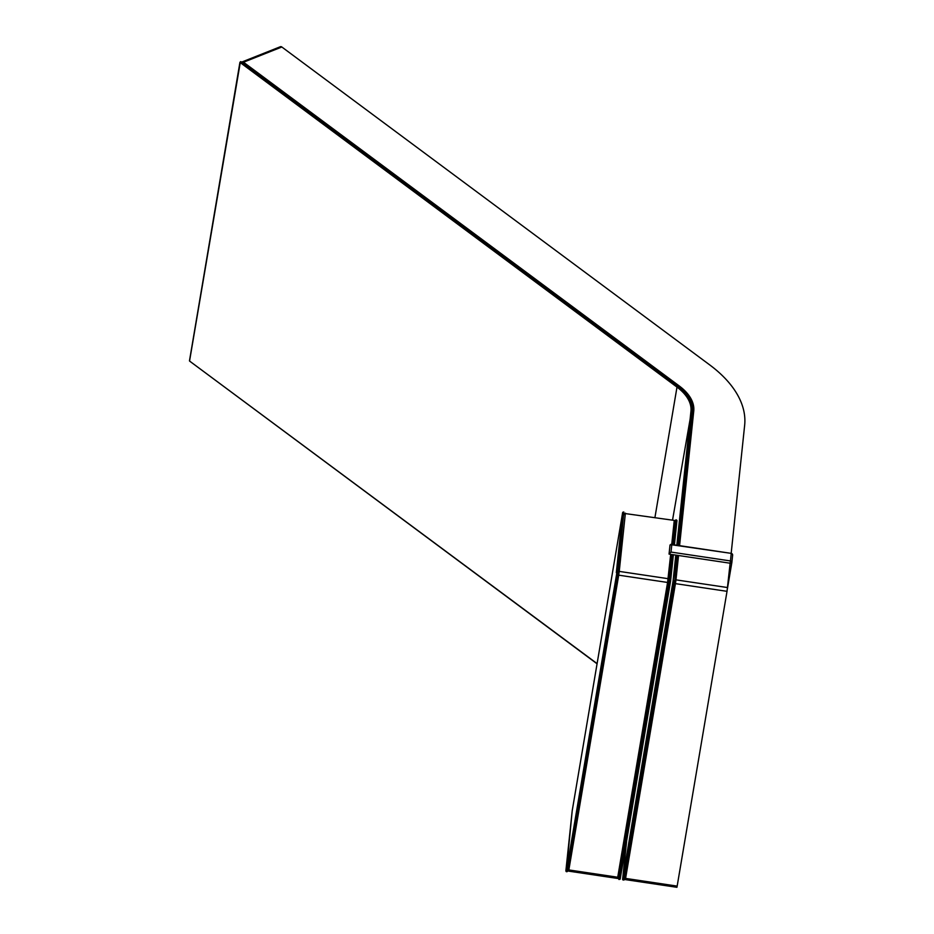 <?xml version="1.0" encoding="UTF-8"?>
<svg xmlns="http://www.w3.org/2000/svg" width="934" height="934" viewBox="0 0 934 934"><rect width="100%" height="100%" fill="white"/><g stroke="black" fill="none" stroke-linecap="round" stroke-linejoin="round"><path stroke-width="1.4" d="M670.017 544.977L671.779 544.779L670.017 544.977L669.059 554.096L730.131 563.214L730.446 560.949A1.646 1.366 6 0 1 731.859 562.478L731.859 562.478A1.646 1.366 6 0 1 731.847 562.548A1.646 0.922 9.6 0 0 731.847 562.548A1.646 1.646 0 0 0 731.859 562.478L732.63 555.17A1.646 1.366 6 0 1 732.618 555.24L731.871 562.408M625.231 854.388L624.367 854.26M669.059 554.096L671.009 552.076L730.446 560.949L731.217 553.652A1.646 1.366 6 0 1 732.63 555.17A1.646 1.646 0 0 0 731.24 553.372L670.881 544.359M671.009 552.076L671.779 544.779L731.24 553.372M619.02 879.431L620.164 879.151L618.997 879.513L618.647 877.773L618.53 878.894L619.592 879.361L670.624 580.773L620.164 879.151L670.635 580.738L669.515 580.901L618.997 879.513L669.001 580.516L671.744 554.504L669.059 579.652M671.721 544.487L674.208 520.868A1.097 0.911 6 0 1 675.142 521.931L672.749 544.639L675.959 519.899L673.344 544.732M672.317 554.586L669.515 580.901L672.854 554.668M675.924 520.04L676.975 520.507L674.406 544.884L676.975 520.483L675.971 519.806L675.165 521.347L675.352 520.261M566.331 871.562L572.203 810.782L565.852 871.048L566.868 871.737L617.958 572.904L623.83 512.124L617.958 572.846M567.288 871.562L617.958 572.916L623.819 512.112M567.487 871.282L566.319 871.655L567.487 871.282L617.958 572.904M622.686 512.369L623.842 512.03L622.674 512.404L616.323 572.659L617.386 573.126L566.378 871.41L616.942 572.285L623.27 512.03M624.017 880.026L674.687 581.38L676.916 555.275M623.071 880.026L673.671 580.75L623.106 879.886L624.216 879.746L674.687 581.38L673.052 581.123L676.368 555.193M677.162 886.109L727.026 591.327L675.434 583.633L625.582 878.404L677.162 886.109L676.916 887.3L625.336 879.606L625.582 878.404A1.097 0.607 -170.4 0 1 624.554 877.738M241.766 62.134A2.744 1.681 68.3 0 1 242.104 61.924L280.433 46.7A2.744 1.681 68.3 0 1 281.834 47.004L709.758 364.937A137.321 76.39 9.6 0 1 744.655 425.25L731.17 553.36M731.836 562.607L727.388 588.922L731.847 562.572A1.646 0.922 9.6 0 1 731.322 563.12A1.646 0.922 9.6 0 1 730.131 563.214L727.026 591.327M673.893 544.814L676.508 519.981M673.367 554.749L670.635 580.714L673.367 554.749M672.749 544.639L675.154 521.884L674.231 520.401L625.336 513.583L619.242 571.398L668.114 578.683A1.097 0.911 6 0 1 669.059 579.699L668.732 582.01A1.097 0.607 -170.4 0 1 668.721 582.034L618.868 876.793A1.097 0.607 -170.4 0 1 617.724 877.236L667.576 582.454L618.705 575.169L568.853 869.939L617.724 877.236L617.479 878.427L568.608 871.13L568.853 869.939A1.097 0.607 -170.4 0 1 567.825 869.262M671.709 554.492L669.059 579.699A1.097 0.911 6 0 1 669.048 579.745L668.721 582.034A1.097 0.607 -170.4 0 1 667.576 582.454L670.682 554.341M618.051 571.97A1.097 0.911 -174 0 1 619.242 571.398L618.705 575.169A1.097 0.607 -170.4 0 1 617.689 574.492M674.231 520.401L625.336 513.583A1.097 0.911 -174 0 0 624.145 514.155M572.203 810.77L622.674 512.392L572.203 810.805M681.54 389.28A56.028 31.172 -170.4 0 1 692.596 411.287L678.469 545.491L692.129 410.808A55.48 30.857 9.6 0 0 678.026 386.431L240.832 61.621L677.477 386.478A55.48 30.857 -170.4 0 1 691.569 410.855L677.407 545.339M674.687 581.345L677.43 555.345L674.687 581.322M597.095 663.642L189.555 361.049L597.071 663.805M677.944 545.421L692.129 410.808M654.932 517.529L676.998 387.096L239.945 62.391L189.485 360.769L239.921 62.368M240.4 61.761L189.555 361.049L597.095 663.607M676.835 545.246L690.95 411.217A54.931 30.553 9.6 0 0 676.998 387.096L677.477 386.478M691.569 410.855L672.527 520.156M624.216 879.746L622.593 879.524L626.691 840.53L622.593 879.501L673.052 581.123L675.796 555.111M241.159 61.866L678.026 386.431M678.364 386.688L678.282 386.442C688.486 394.195 693.25 402.484 692.596 411.31M281.834 47.004L243.505 62.228L679.24 385.952A57.126 31.779 -170.4 0 1 693.752 411.042L679.578 545.654M678.539 555.52L675.971 579.862L727.563 587.556M241.743 62.123L242.104 61.924A2.744 1.681 68.3 0 1 243.505 62.228A1.097 0.619 126.6 0 0 242.77 62.882M674.78 580.434A1.097 0.911 -174 0 1 675.971 579.862L675.434 583.633A1.097 0.607 -170.4 0 1 674.418 582.956M679.24 385.952A1.097 0.619 126.6 0 0 678.504 386.618M693.752 411.042A1.097 0.911 -174 0 0 692.561 411.625M625.161 855.124L624.251 854.984M617.479 878.427L618.868 876.804L668.721 582.034M625.36 513.116L623.97 514.727M567.685 869.659L568.608 871.13M624.414 878.123L625.336 879.606"/></g></svg>
